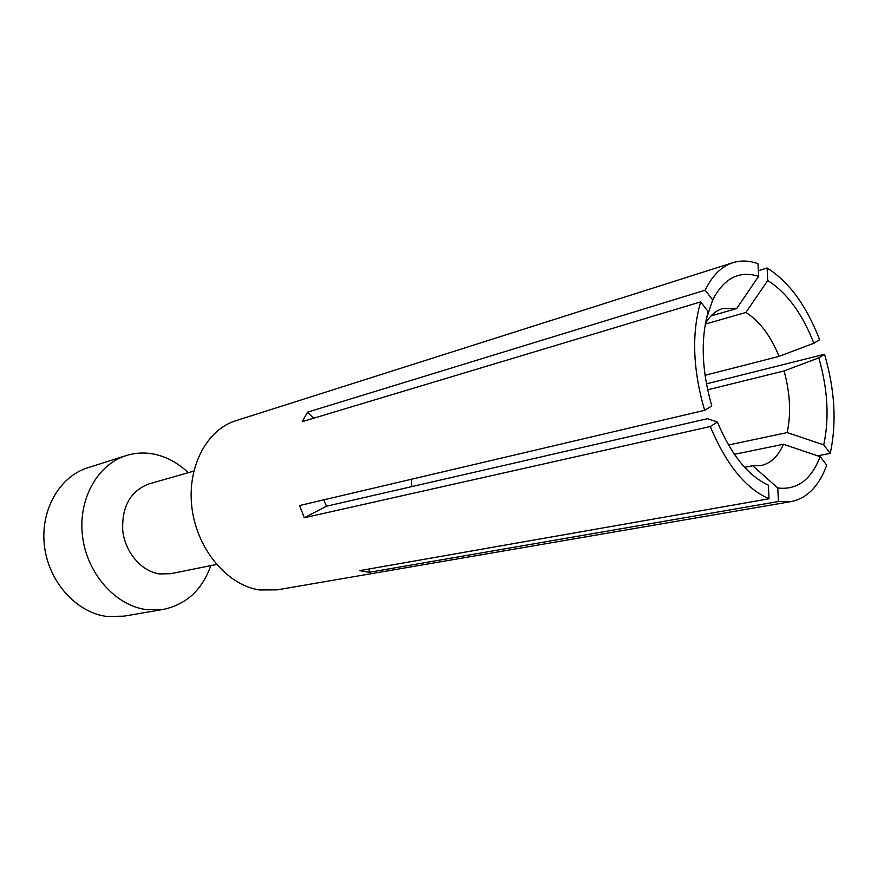 <?xml version="1.0" encoding="UTF-8"?>
<svg xmlns="http://www.w3.org/2000/svg" width="878" height="878" viewBox="0 0 878 878"><rect width="100%" height="100%" fill="white"/><g stroke="black" fill="none" stroke-linecap="round" stroke-linejoin="round"><path stroke-width="1.32" d="M706.142 319.713L712.684 299.947C723.988 278.128 739.287 270.259 758.603 276.34L758.01 263.707C749.296 260.546 740.944 260.195 732.943 262.665L235.897 420.694C206.352 429.748 186.421 467.996 192.095 509.02C197.539 550.067 227.665 585.319 259.482 589.95L277.108 589.862L791.144 501.59C807.2 498.254 819.064 486.105 826.736 465.164L820.184 456.67L783.439 444.268L734.392 454.332M758.34 270.709L767.12 267.999C788.894 281.597 806.388 305.511 819.613 339.72L813.851 343.254L779.071 356.369L705.023 375.312M817.627 455.814L830.226 453.355C836.811 423.042 834.912 390.008 824.53 354.262L706.417 383.862M323.773 499.856L326.484 506.211L304.293 517.735L710.302 426.521C726.128 464.495 745.696 488.585 769.018 498.781L359.651 570.634L369.166 572.313L778.413 501.514L791.144 501.59M216.515 564.466L170.738 573.707L159.357 573.938C141.369 571.26 125.148 552.361 122.744 530.685C121.691 506.628 130.405 491.054 148.876 483.943L193.775 471.102M210.83 565.619C202.181 589.829 186.421 604.404 163.56 609.354L123.875 616.169L107.05 616.488C76.77 612.822 48.927 582.377 44.515 546.489C39.872 510.612 59.386 476.534 87.734 467.787L126.114 455.594C135.618 452.642 145.32 452.225 155.197 454.376C167.435 457.175 178.432 463.277 188.199 472.693M163.56 609.354L146.483 609.628C115.753 605.721 87.262 574.036 82.598 536.82C77.703 499.615 97.381 464.44 126.114 455.594M758.603 276.34L736.697 308.518L722.813 308.507C715.866 310.582 710.05 315.597 705.374 323.554M710.95 315.992L736.697 308.518M705.275 324.092L745.894 312.458L767.723 280.554L767.12 267.999M369.166 572.313L369.232 568.944M769.018 498.781L768.382 485.161C748.144 475.832 731.154 454.793 717.403 422.033L710.302 426.521M778.413 501.514L777.754 487.981L752.687 465.724L744.632 467.315M304.293 517.735L299.563 505.552L704.628 410.322L711.784 405.932C701.709 370.615 700.523 339.193 708.217 311.668L700.666 301.889L302.208 421.659L307.53 412.166L313.578 418.246M717.403 422.033L707.525 418.685L326.484 506.211M784.065 370.955L818.801 357.873C827.8 389.283 829.436 418.279 823.718 444.861L787.171 432.591C791.199 413.725 790.167 393.179 784.065 370.955L707.613 389.832M824.53 354.262L818.801 357.873M823.718 444.861L830.226 453.355M728.499 444.992L787.171 432.591M732.943 262.665C721.529 266.352 712.277 275.527 705.199 290.179L307.53 412.166M705.199 290.179L712.684 299.947M411.365 479.267L411.826 486.61M779.071 356.369C770.467 335.561 759.415 320.931 745.894 312.458M767.723 280.554C786.754 292.462 802.13 313.369 813.851 343.254M820.184 456.67C811.173 479.816 797.037 490.253 777.754 487.981M752.687 465.724L761.061 465.549C770.774 463.397 778.226 456.308 783.439 444.268M700.666 301.889C691.502 333.366 692.819 369.506 704.628 410.322"/></g></svg>
